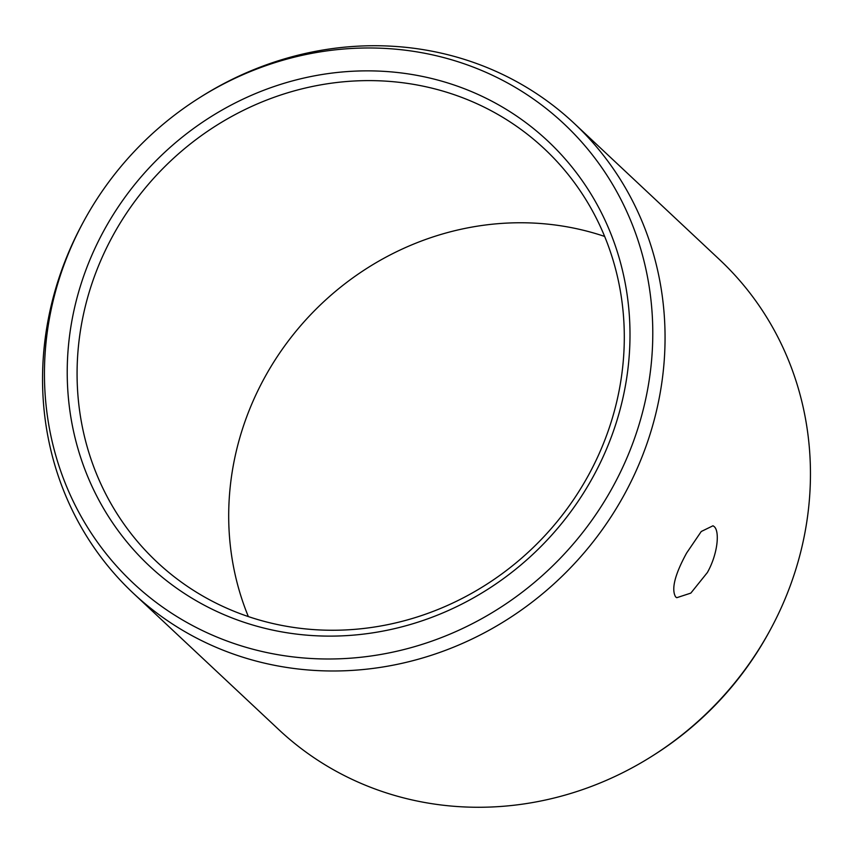 <?xml version="1.0" encoding="UTF-8"?>
<svg xmlns="http://www.w3.org/2000/svg" width="853" height="853" viewBox="0 0 853 853"><rect width="100%" height="100%" fill="white"/><g stroke="black" fill="none" stroke-linecap="round" stroke-linejoin="round"><path stroke-width="1.28" d="M104.077 230.278A291.257 272.459 133.1 0 1 487.863 99.14A291.257 272.459 133.1 0 1 593.144 476.699A291.257 272.459 -46.9 0 1 209.358 607.837A291.257 272.459 -46.9 0 1 104.077 230.278M112.916 235.631A283.207 264.92 133.1 0 1 544.374 148.817A283.207 264.92 133.1 0 1 588.463 475.238A283.207 264.92 -46.9 0 1 157.005 562.052A283.207 264.92 -46.9 0 1 112.916 235.631M604.66 236.441A283.207 264.92 133.1 0 0 264.537 377.762A283.207 264.92 -46.9 0 0 248.34 616.559M686.601 553.053L701.251 531.494L713.012 525.768L714.121 526.546C719.921 531.12 717.799 554.055 707.372 572.523L690.823 593.112L676.77 597.697L675.608 596.887C671.172 589.22 674.83 574.613 686.601 553.053M719.527 259.6A322.167 301.365 133.1 0 1 770.184 630.004A322.167 301.365 133.1 0 1 769.683 630.932A322.167 301.365 -46.9 0 1 651.777 756.334A322.167 301.365 -46.9 0 1 278.867 729.688L133.473 593.4A322.167 301.365 -46.9 0 0 624.289 494.644A322.167 301.365 133.1 0 0 574.133 123.312L719.527 259.6M199.506 97.754A314.842 294.509 133.1 0 1 564.281 124.122A314.842 294.509 133.1 0 1 612.944 486.668A314.842 294.509 -46.9 0 1 198.514 628.64A314.842 294.509 -46.9 0 1 83.786 221.204A314.842 294.509 -46.9 0 1 84.276 220.298A314.842 294.509 133.1 0 1 199.506 97.754L201.223 96.666A322.167 301.365 133.1 0 1 574.133 123.312M83.786 221.204L82.816 222.996A322.167 301.365 -46.9 0 0 133.473 593.4M770.184 630.004L769.214 631.796A314.842 294.509 133.1 0 1 768.724 632.702A314.842 294.509 -46.9 0 1 653.494 755.246L651.777 756.334"/></g></svg>
